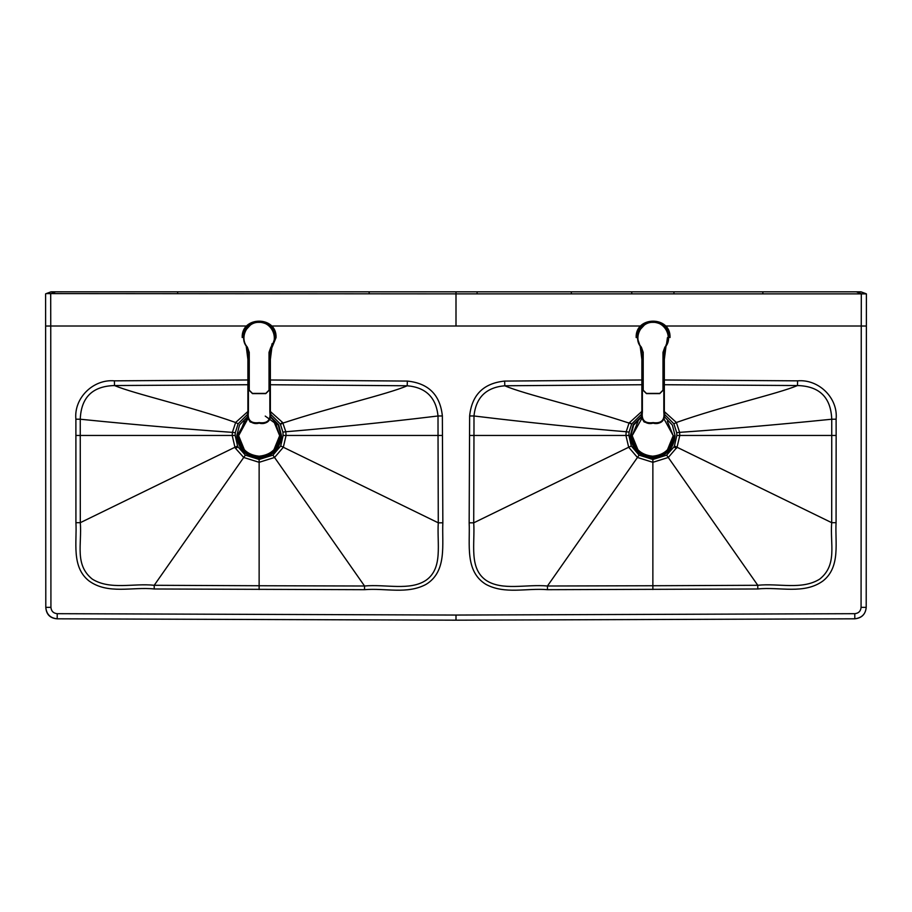 <?xml version="1.0" encoding="UTF-8"?>
<svg xmlns="http://www.w3.org/2000/svg" width="912" height="912" viewBox="0 0 912 912"><rect width="100%" height="100%" fill="white"/><g stroke="black" fill="none" stroke-linecap="round" stroke-linejoin="round"><path stroke-width="1.37" d="M670.024 337.543C670.958 315.689 635.231 315.734 636.166 337.543C635.242 315.712 670.958 315.712 670.024 337.543M276.062 337.543C276.986 315.689 241.258 315.734 242.204 337.543C241.27 315.712 276.986 315.712 276.062 337.543L271.24 349.364M270.328 416.317L278.719 424.867L281.5 435.685C280.087 449.171 272.631 456.627 259.145 458.041C245.647 456.627 238.192 449.171 236.778 435.685L239.548 424.889L247.927 416.328M270.328 416.955L278.308 425.277L280.953 435.685C279.562 448.841 272.3 456.114 259.145 457.493C245.978 456.114 238.716 448.841 237.325 435.685L247.927 416.966M273.782 421.31L279.653 435.685L273.782 450.049M244.496 450.049L238.625 435.685L244.496 421.31M265.232 416.089L275.857 423.784L279.653 435.685C278.354 448.054 271.514 454.894 259.145 456.205C246.764 454.894 239.924 448.054 238.625 435.685L248.018 418.437M667.345 421.31L673.216 435.685L667.345 450.049M638.047 450.049L632.176 435.685L638.047 421.31M663.708 418.369L673.216 435.685C671.916 448.054 665.076 454.894 652.696 456.205C640.327 454.894 633.487 448.054 632.176 435.685L641.968 418.198M664.301 416.567L672.395 425.083L675.062 435.685C673.637 449.171 666.182 456.627 652.696 458.041C639.209 456.627 631.754 449.171 630.329 435.685L633.224 424.673L641.9 416.1M674.515 435.685C673.124 448.841 665.851 456.114 652.696 457.493C639.54 456.114 632.267 448.841 630.887 435.685L633.635 425.083L641.9 416.727M847.693 291.817L857.508 291.817M834.925 291.817L813.481 291.817M77.075 291.817L98.519 291.817M51.631 291.817L860.369 291.817M61.708 291.817L54.492 291.817M46.25 293.596L51.049 291.817L45.6 293.869L45.623 326.029L45.6 293.869L46.25 293.596L456 293.869L456 291.817M865.75 293.596L860.951 291.817L866.4 293.869L456 293.869L456 326.017L271.537 326.017M55.678 291.817L50.206 293.846M861.316 293.869L861.247 326.017L866.377 326.029L866.4 293.869L866.206 607.346L866.377 326.029M856.322 291.817L861.794 293.846M75.924 522.679L80.302 522.679L80.256 435.457L232.207 435.457L234.954 447.256L80.302 522.679C82.046 544.031 74.351 564.767 92.317 579.131C110.192 590.258 133.403 583.042 154.219 585.287L154.208 588.981C132.502 586.61 107.912 594.806 88.897 580.841C71.147 566.774 77.087 541.796 75.924 522.679L75.89 419.201C73.735 397.951 93.355 378.947 114.41 380.84L247.893 379.973M247.893 384.727L114.502 385.548C92.534 386.152 81.122 397.381 80.256 419.224L80.256 435.457L75.856 435.457M270.362 384.739L407.219 385.776L407.333 381.079C428.48 383.234 440.154 394.862 442.366 415.952L442.844 522.815C441.841 543.883 447.45 571.357 426.052 584.375C407.105 594.578 385.354 587.887 364.538 589.688L154.208 588.981M442.366 415.952L438.011 415.986C418.574 418.369 346.48 426.816 285.798 431.741L282.902 432.128L280.451 424.365L282.971 423.077C330.497 407.311 387.839 394.246 407.219 385.776C425.824 387.395 436.096 397.461 438.011 415.986L438.034 435.457L286.072 435.457L285.798 431.741L282.72 422.598L270.362 411.494M282.902 432.128L283.119 435.446L286.072 435.457L283.324 447.256L274.558 457.471L259.133 462.304L259.133 585.743L364.549 586.006C385.833 584.033 409.773 591.056 425.961 580.306C443.266 568.21 436.905 543.848 438.284 522.827L438.034 435.457L442.434 435.457M259.122 589.483L259.133 585.743L154.219 585.287L243.721 457.471L259.133 462.304L259.133 459.477L272.916 455.134L364.549 586.006L364.538 589.688M664.335 384.727L797.498 385.548C819.466 386.152 830.878 397.381 831.744 419.224L831.744 435.457L679.793 435.457L679.6 432.356L676.373 422.495L664.335 411.597M664.335 379.973L797.59 380.84C818.645 378.947 838.265 397.951 836.11 419.201L831.744 419.224C811.988 421.264 740.989 428.23 679.6 432.356L676.693 432.687L676.841 435.446L679.793 435.457L677.046 447.256L831.698 522.679L831.744 435.457L836.144 435.457L836.076 522.679C834.913 541.796 840.853 566.774 823.103 580.841C804.088 594.806 779.498 586.61 757.792 588.981L547.462 589.688C526.646 587.887 504.895 594.578 485.948 584.375C464.55 571.357 470.159 543.883 469.156 522.815L469.634 415.952C471.846 394.862 483.52 383.234 504.667 381.079L504.781 385.776C486.176 387.395 475.904 397.461 473.989 415.986L473.966 435.457L625.928 435.457L628.676 447.256L637.442 457.471L652.867 462.304L652.867 585.743L757.781 585.287C778.597 583.042 801.808 590.258 819.683 579.131C837.649 564.767 829.954 544.031 831.698 522.679L836.076 522.679M652.878 589.483L652.867 585.743L547.451 586.006C526.167 584.033 502.227 591.056 486.039 580.306C468.734 568.21 475.095 543.848 473.716 522.827L473.966 435.457L469.566 435.457M641.866 384.739L504.781 385.776C524.161 394.246 581.503 407.311 629.029 423.077L641.866 411.392M235.524 448.351L238.078 446.96L245.362 455.134L243.721 457.471L235.524 448.351L234.954 447.256L237.565 445.979L235.159 435.446L232.207 435.457L232.4 432.356L235.627 422.495L247.893 411.494M676.841 435.446L674.435 445.979L677.046 447.256L668.279 457.471L757.781 585.287L757.792 588.981M469.156 522.815L473.716 522.827L631.286 445.979L628.881 435.446L625.928 435.457L626.202 431.741L629.029 423.077L631.777 423.932L629.28 422.598M642.379 412.03C641.307 420.204 644.887 423.738 653.095 422.609C661.314 423.738 664.882 420.204 663.822 412.03C664.894 420.227 661.325 423.772 653.095 422.644C648.706 423.236 645.605 422.689 643.792 421.013C642.379 419.68 641.911 416.681 642.379 412.03L642.379 359.351L641.866 411.996L641.866 359.351L640.133 345.808L641.866 359.351L642.356 357.743L640.84 346.492M666.068 345.808L664.335 359.362L664.335 411.996C665.304 420.671 661.565 424.376 653.095 423.122L653.095 423.122C651.487 423.613 648.489 423.225 644.123 421.96C641.831 418.585 641.079 415.256 641.866 411.996C639.643 419.258 645.901 425.311 653.095 423.122C660.288 425.311 666.558 419.258 664.335 411.996L663.822 359.362L663.822 412.03M662.978 352.363L664.848 347.141C673.124 338.021 665.407 321.708 653.095 322.335C640.794 321.708 633.065 338.021 641.353 347.141L643.211 352.363L643.211 390.188L646.426 393.403L659.764 393.403L662.978 390.188L662.978 352.363L664.848 347.141M643.199 380.201L643.006 390.188L646.426 393.608L643.006 390.188L643.211 352.363M643.211 390.188L646.426 393.608L659.764 393.608L663.184 390.188L659.764 393.403M663.161 390.644L663.184 352.363L662.978 390.188M641.353 347.141L643.006 352.363L641.193 347.278C632.552 338.386 640.862 321.412 653.095 322.13C665.304 321.389 673.66 338.409 665.008 347.278L663.184 352.363M644.841 324.535L639.506 330.292M668.485 337.52C667.869 328.206 662.739 323.076 653.095 322.13M269.017 352.363L270.875 347.141C279.163 338.021 271.434 321.708 259.133 322.335C246.821 321.708 239.104 338.021 247.38 347.141L249.25 352.363L249.25 390.188L252.464 393.403L265.802 393.403L269.017 390.188L269.017 352.363L270.875 347.141M249.227 380.201L249.044 390.188L252.464 393.608L249.044 390.188L249.25 352.363M249.25 390.188L252.464 393.608L265.802 393.608L269.222 390.188L265.802 393.403M269.188 390.644L269.222 352.363L269.017 390.188M247.38 347.141L249.044 352.363L247.22 347.278C238.591 338.386 246.89 321.412 259.133 322.13C271.331 321.389 279.688 338.409 271.035 347.278L269.222 352.363M250.88 324.535L245.545 330.292M274.523 337.52C273.896 328.206 268.766 323.076 259.133 322.13M248.406 412.03C247.346 420.204 250.914 423.738 259.133 422.609C267.341 423.738 270.921 420.204 269.849 412.03C270.932 420.227 267.353 423.772 259.133 422.644C254.733 423.236 251.632 422.689 249.831 421.013C248.417 419.68 247.939 416.681 248.406 412.03L248.406 359.351L247.893 411.996L247.893 359.351L246.16 345.808L247.893 359.351L248.383 357.743L247.004 347.005M271.252 347.005L269.861 358.222L270.362 359.362L272.095 345.808L270.362 359.362L270.362 411.996C271.343 420.671 267.592 424.376 259.133 423.122L259.133 423.122C257.515 423.613 254.528 423.225 250.162 421.96C247.87 418.585 247.118 415.256 247.893 411.996C245.67 419.258 251.929 425.311 259.133 423.122C266.327 425.311 272.585 419.258 270.362 411.996L269.849 359.362L269.849 412.03M668.998 337.543C669.875 317.011 636.314 317.057 637.192 337.543L640.509 347.255M271.719 347.255L275.036 337.543C275.903 317.011 242.341 317.057 243.23 337.543M762.865 292.877L762.865 291.817M673.957 292.877L673.957 291.817M631.765 292.877L631.765 291.817M571.357 292.877L571.357 291.817M477.09 292.877L477.09 291.817M369.143 292.877L369.143 291.817M177.635 292.877L177.635 291.817M50.696 293.869L50.753 326.017L45.623 326.029L45.794 607.346L45.623 326.029M246.719 326.017L50.753 326.017L50.924 607.335L45.794 607.346C46.307 614.483 50.103 618.302 57.182 618.815C50.263 618.097 46.455 614.278 45.794 607.346M456 326.017L640.691 326.017M665.509 326.017L861.247 326.017L861.076 607.335L866.206 607.346C865.545 614.278 861.737 618.097 854.818 618.803L854.783 613.685C858.614 613.286 860.711 611.177 861.076 607.335M50.924 607.335C51.289 611.177 53.386 613.286 57.217 613.685L456 615.053L854.783 613.685M270.362 379.985L407.333 381.079M504.667 381.079L641.866 379.985M836.11 419.201L836.144 435.457M456 615.053L456 620.171L57.182 618.815L57.217 613.685M57.182 618.815L456 620.183L854.818 618.803C861.851 617.891 865.648 614.072 866.206 607.346M75.89 419.201L80.256 419.224C100.012 421.264 171.011 428.23 232.4 432.356L235.307 432.687L238.1 423.841L235.627 422.495C189.229 406.079 134.246 393.859 114.502 385.548L114.41 380.84M442.844 522.815L438.284 522.827L280.714 445.979L272.916 455.134M676.693 432.687L673.9 423.841L676.373 422.495C722.771 406.079 777.754 393.859 797.498 385.548L797.59 380.84M631.286 445.979L639.084 455.134L547.451 586.006L547.462 589.688M469.634 415.952L473.989 415.986C493.426 418.369 565.52 426.816 626.202 431.741L629.098 432.128L631.549 424.365M668.279 457.471L652.867 462.304L652.867 459.477L666.638 455.134L668.279 457.471M235.159 435.446L235.307 432.687M238.1 423.841L247.893 414.002M282.72 422.598L280.223 423.932L270.362 413.991M283.119 435.446L280.714 445.979M245.362 455.134L259.133 459.477M237.565 445.979L238.078 446.96M673.9 423.841L664.324 414.128M674.435 445.979L673.922 446.96L676.476 448.351M673.922 446.96L666.638 455.134M639.084 455.134L652.867 459.477M628.881 435.446L629.098 432.128M631.777 423.932L641.866 413.866M665.224 347.005L664.004 354.403L664.335 359.362C665.122 349.296 665.84 344.246 666.501 344.212L667.459 337.588M272.175 343.539L271.605 345.659M854.818 618.815L456 620.183M643.006 380.201L643.006 390.188M249.044 380.201L249.044 390.188"/></g></svg>
